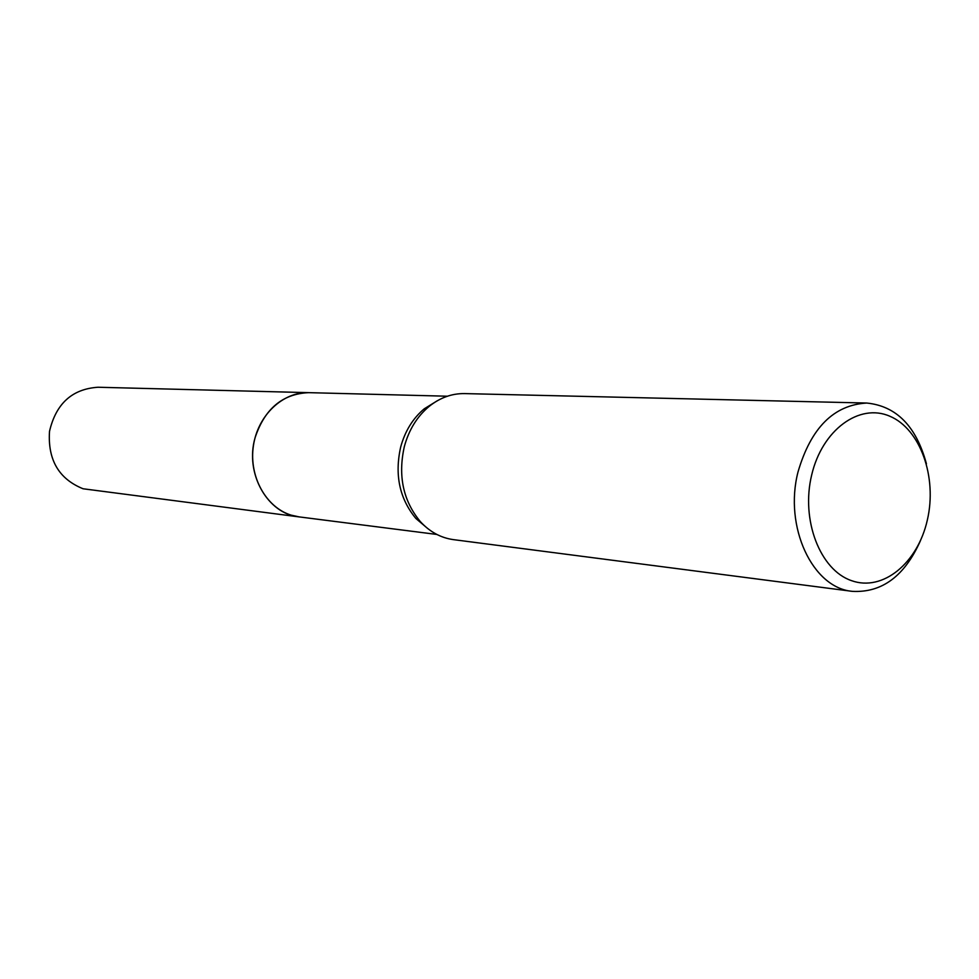 <?xml version="1.0" encoding="UTF-8"?>
<svg xmlns="http://www.w3.org/2000/svg" width="979" height="979" viewBox="0 0 979 979"><rect width="100%" height="100%" fill="white"/><g stroke="black" fill="none" stroke-linecap="round" stroke-linejoin="round"><path stroke-width="1.47" d="M300.272 517.047L299.28 516.924C267.634 514.024 244.554 473.469 255.115 437.625C264.722 408.769 282.613 393.778 308.777 392.652L309.768 392.689M427.701 528.525L415.904 518.503C399.554 498.715 394.476 474.901 400.668 447.073C405.012 431.103 412.881 418.339 424.274 408.794L437.454 400.668M920.578 540.396C904.816 575.946 882.079 592.931 852.366 591.353L453.436 539.637C440.795 537.887 429.744 531.854 420.272 521.526C403.152 500.783 397.829 475.818 404.327 446.62C408.879 429.854 417.127 416.467 429.059 406.469C439.987 397.707 451.833 393.411 464.584 393.595L866.745 403.042C896.348 406.004 916.246 426.244 926.428 463.777M852.366 591.353C812.607 588.049 783.8 526.898 798.007 471.976C810.869 427.896 833.778 404.927 866.745 403.042M927.333 520.069C917.727 563.096 882.825 591.94 851.534 580.657C820.084 570.047 800.724 520.045 811.664 475.048C822.127 429.867 859.415 402.81 889.825 416.234C920.395 429.01 937.368 477.226 927.333 520.069M308.764 392.652C282.686 391.771 257.648 415.5 253.365 446.057C248.837 476.577 266.043 507.489 291.228 515.162L299.28 516.924L83.068 488.766C58.85 478.951 47.653 459.812 49.513 431.335C55.999 403.642 72.177 388.944 98.035 387.243L447.391 396.214M299.293 516.912L436.842 534.448M415.904 518.503L420.272 521.526M424.274 408.794L429.059 406.469"/></g></svg>
